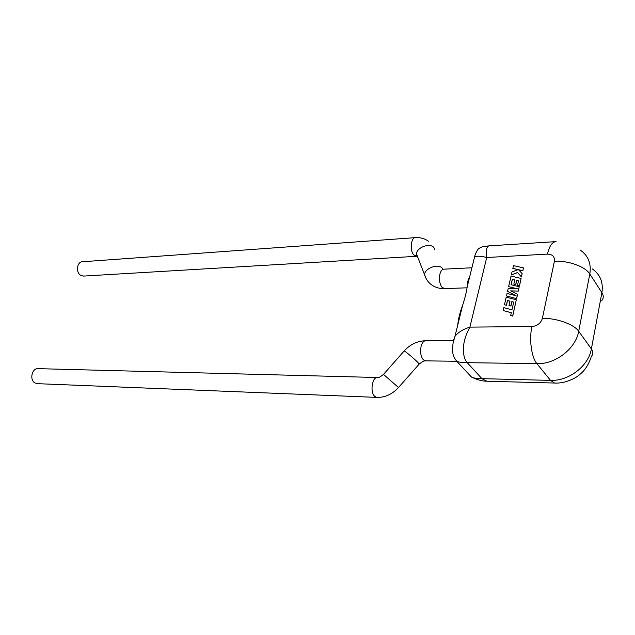 <?xml version="1.0" encoding="UTF-8"?>
<svg xmlns="http://www.w3.org/2000/svg" width="635" height="635" viewBox="0 0 635 635"><rect width="100%" height="100%" fill="white"/><g stroke="black" fill="none" stroke-linecap="round" stroke-linejoin="round"><path stroke-width="0.95" d="M503.15 310.531L511.31 312.706L510.683 315.492L512.651 316.024L516.295 299.76L506.206 297.18L504.476 304.736L506.389 305.229L507.468 300.506L509.969 301.149L508.992 305.459L510.858 305.943L511.834 301.625L513.715 302.117L512.667 306.737L511.953 309.816L503.809 307.658L503.15 310.531L511.294 312.769M510.683 315.492L512.715 316.111L516.295 299.76M504.476 304.736L506.46 305.316L507.532 300.593L509.953 301.212M508.992 305.459L510.929 306.03L511.905 301.712L513.707 302.181M512.302 279.297L514.787 279.884L513.826 284.123L515.691 284.567L516.644 280.329L518.517 280.781L517.501 285.29L519.43 285.758L521.073 278.44L511.04 276.058L508.619 286.647L517.565 288.846L508.151 288.679L507.548 291.314L516.064 295.719L507.055 293.457L506.476 295.981L516.636 298.633L517.62 294.235L510.675 290.862L518.327 291.076L519.208 286.75L511.056 284.758L512.302 279.297L514.771 279.956M516.565 298.545L517.549 294.148M510.865 290.949L518.327 291.076M518.263 290.989L519.208 286.75M511.135 284.774L512.366 279.384M513.826 284.123L515.755 284.655L516.715 280.416L518.501 280.853M517.501 285.29L519.501 285.845L521.073 278.44M508.619 286.647L517.247 288.838M507.548 291.314L515.866 295.672M506.476 295.981L516.636 298.633M512.802 268.359L518.216 269.605L511.969 271.994L511.286 274.963L517.557 272.51L521.422 276.884L522.145 273.645L518.525 269.684L522.811 270.669L523.438 267.883L513.429 265.605L512.866 268.454L518.096 269.653M523.438 267.883L522.883 270.764L518.612 269.78M511.286 274.963L517.628 272.598L521.486 276.971L522.145 273.645M37.64 383.675L34.925 382.921C29.146 379.786 32.075 367.705 38.354 368.657L377.261 377.507M83.598 276.074L80.328 275.09C75.517 271.844 77.2 261.572 82.486 261.763L415.211 237.641M469.376 277.995C468.336 278.432 467.598 281.392 467.185 286.877C466.415 292.235 464.891 298.394 462.621 305.34C459.986 312.166 458.359 318.746 457.724 325.08M555.347 241.657L489.394 245.848C486.783 245.848 485.894 249.73 486.72 257.5L469.892 327.128C462.891 329.351 457.906 332.454 454.938 336.431L453.184 342.789M469.265 374.682L471.48 377.039C472.623 377.92 476.107 378.46 481.933 378.658L550.537 380.381L536.916 363.672L467.233 362.664C464.36 359.489 463.113 354.266 463.486 346.988C463.931 340.685 466.066 334.066 469.892 327.128L531.916 326.541C537.313 326.001 540.798 323.263 542.377 318.349L554.403 261.287C554.855 256.667 552.545 254.27 547.473 254.111L486.72 257.5C480.409 255.881 476.337 255.794 474.512 257.238L467.185 286.877M555.474 383.064L554.577 383.032C565.483 383.802 576.818 377.603 580.16 374.182C585.24 370.022 588.97 364.077 591.344 356.354C593.304 354.203 593.312 351.734 591.375 348.933L601.901 292.64L589.804 273.995L578.699 331.272L591.375 348.933C588.629 366.038 568.674 381.27 550.537 380.381L554.577 383.032L486.91 381.222L481.933 378.658L467.233 362.664C461.327 362.529 457.795 362.013 456.644 361.132L454.128 357.775M486.91 381.222L488.267 381.262M425.775 360.847L423.307 359.767C420.719 356.425 419.997 351.893 421.14 346.146C422.188 342.543 423.743 340.749 425.807 340.757L453.152 340.749M398.55 387.461L419.132 364.149L417.83 362.394C414.306 358.791 405.162 351.107 404.209 350.941L404.098 351.068M425.394 340.757C417.203 341.035 410.139 344.432 404.209 350.941L383.564 374.325C380.421 376.857 378.547 377.912 377.936 377.492L377.777 377.523C372.197 376.325 369.673 392.398 374.84 396.454L376.73 397.391C384.977 397.605 392.232 394.319 398.494 387.525L383.5 374.388M444.675 288.615L442.008 287.306C439.571 283.805 438.888 279.337 439.96 273.915C440.841 270.82 442.166 269.24 443.936 269.161L471.908 267.772M425.863 278.09L424.561 274.709C424.537 268.24 438.61 263.136 442.317 268.295L442.968 269.343M417.838 257.373L416.512 253.96C416.433 247.467 430.212 242.427 433.903 247.626L434.872 249.999M416.973 256.215L413.75 254.929C409.567 250.571 410.94 237.196 415.504 237.617C420.537 237.363 424.863 238.585 428.49 241.284M601.718 300.673C603.687 298.275 603.75 295.6 601.901 292.64C603.448 282.464 600.281 274.582 592.407 268.97M580.319 250.111C588.288 255.691 591.447 263.652 589.804 273.995C585.359 266.589 568.142 260.398 554.403 261.287M542.377 318.349C556.355 317.968 574.032 324.263 578.699 331.272C575.778 348.686 555.355 364.395 536.916 363.672C531.455 357.386 528.995 339.4 531.916 326.541M556.062 241.617C552.244 241.808 549.386 245.975 547.473 254.111M467.042 287.806L444.325 288.631C439.507 288.695 435.332 287.488 431.808 285.012C428.228 282.432 425.815 278.995 424.561 274.709L416.504 253.96L416.266 256.318L83.233 276.098M419.251 364.014C426.315 358.775 423.894 361.831 425.267 360.855L456.763 361.275M462.621 305.34L454.938 336.431C453.231 340.574 452.485 345.273 452.699 350.528L452.699 350.528C452.469 353.901 453.787 357.434 456.644 361.132M471.456 377.031L456.621 361.124M471.48 377.039C477.107 379.825 482.251 381.222 486.902 381.222L486.902 381.222M488.974 245.864C482.576 246.753 483.822 245.737 478.425 248.73C476.377 251.595 475.067 254.429 474.512 257.238M376.73 397.391L37.036 383.651"/></g></svg>
